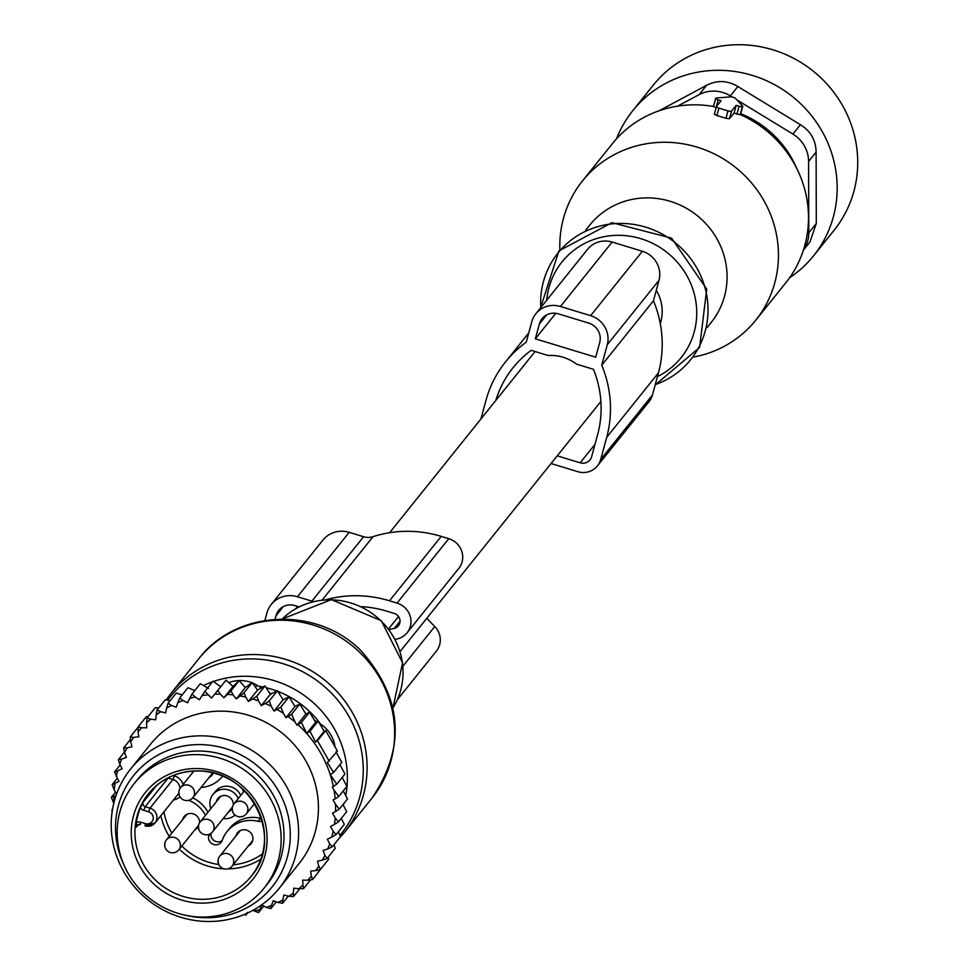 <?xml version="1.0" encoding="UTF-8"?>
<svg xmlns="http://www.w3.org/2000/svg" width="969" height="969" viewBox="0 0 969 969"><rect width="100%" height="100%" fill="white"/><g stroke="black" fill="none" stroke-linecap="round" stroke-linejoin="round"><path stroke-width="1.45" d="M210.83 808.618A15.129 14.474 38.8 0 1 212.95 794.507A15.129 14.474 38.8 0 1 237.599 797.124A15.129 14.474 38.8 0 1 238.289 798.48M235.055 815.014A15.129 14.474 38.8 0 1 223.209 818.563M216.366 801.726A8.733 8.358 38.8 0 1 233.311 804.779M232.172 808.546A8.733 8.358 38.8 0 1 228.745 811.659M240.736 795.44A15.129 14.474 -141.2 0 0 240.046 794.083A15.129 14.474 -141.2 0 0 215.384 791.467L212.95 794.507M207.923 812.228A31.759 30.402 -141.2 0 0 192.698 797.887M208.977 834.37A31.759 30.402 -141.2 0 1 208.65 836.283L211.072 833.267A7.146 6.844 -141.2 0 0 222.095 840.717M261.448 818.43A7.146 6.844 -141.2 0 1 260.504 818.272A31.759 30.402 -141.2 0 0 229.544 828.422L227.109 831.463A31.759 30.402 -141.2 0 0 222.204 840.414A7.146 6.844 -141.2 0 1 208.65 836.283M242.153 788.572A31.759 30.402 -141.2 0 0 243.582 791.891M254.144 804.1A31.759 30.402 -141.2 0 0 255.501 805.009M201.067 787.47A31.759 30.402 -141.2 0 0 222.373 776.484A31.759 30.402 -141.2 0 0 222.604 776.193L222.373 776.484M205.489 815.268A31.759 30.402 -141.2 0 0 188.822 800.297M260.504 818.272L258.069 821.312A31.759 30.402 -141.2 0 0 227.109 831.463M258.069 821.312A7.146 6.844 -141.2 0 0 262.224 821.058M235.976 835.956A8.733 8.358 38.8 0 1 252.001 834.684A8.733 8.358 38.8 0 1 248.355 845.901M182.608 819.701A8.733 8.358 38.8 0 1 199.553 822.766M198.415 826.533A8.733 8.358 38.8 0 1 194.987 829.646M213.18 773.044A8.733 8.358 38.8 0 1 209.134 777.417M136.423 822.33L136.459 827.054A3.173 3.04 38.8 0 1 137.101 825.37L140.251 824.486L140.602 822.16A6.347 6.08 -141.2 0 0 136.423 822.33A65.904 63.082 38.8 0 1 140.348 807.855L143.194 802.223L156.833 785.229M201.31 917.037A83.37 79.809 38.8 0 1 126.091 869.556A83.37 79.809 38.8 0 1 134.158 783.63A83.37 79.809 38.8 0 1 197.01 754.609A83.37 79.809 38.8 0 1 272.228 802.102A83.37 79.809 38.8 0 1 264.162 888.028A83.37 79.809 38.8 0 1 201.31 917.037M134.158 783.63L137.029 780.045A83.37 79.809 38.8 0 1 199.893 751.036A83.37 79.809 38.8 0 1 275.111 798.517A83.37 79.809 38.8 0 1 267.044 884.443L264.162 888.028M117.213 778.361L112.174 784.636L118.969 781.426L114.524 771.966L120.168 764.941M253.163 910.206L254.362 910.981A112.743 107.934 -141.2 0 0 259.753 909.588L258.553 912.592L263.774 906.088M248.403 701.435L245.714 697.099A112.743 107.934 -141.2 0 0 240.167 695.948L236.23 698.915L233.057 694.894A112.743 107.934 -141.2 0 0 227.436 694.373L223.9 697.789L220.302 694.131A112.743 107.934 -141.2 0 0 214.682 694.264L211.569 698.068L204.834 691.394L213.023 681.195L220.678 686.73L226.056 680.141L232.996 686.452L239.173 680.601L245.327 687.578L252.231 682.539L257.512 690.098L248.403 701.435L252.679 698.952A112.743 107.934 -141.2 0 1 258.566 700.89L261.267 705.626L265.227 703.518A112.743 107.934 -141.2 0 1 271.308 706.34L274.033 711.101L277.11 709.453A112.743 107.934 -141.2 0 1 282.185 712.53A112.743 107.934 -141.2 0 1 283.481 713.366L285.94 717.678L288.047 716.551A112.743 107.934 -141.2 0 1 295.145 722.159L296.889 725.212L297.955 724.642A112.743 107.934 -141.2 0 1 333.348 786.44L332.282 787.01L334.026 790.062A112.743 107.934 -141.2 0 1 335.177 798.844L333.07 799.97L335.528 804.27A112.743 107.934 -141.2 0 1 335.577 811.55L332.5 813.197L335.226 817.945A112.743 107.934 -141.2 0 1 334.462 824.413L330.514 826.521L333.227 831.257A112.743 107.934 -141.2 0 1 331.786 837.083L327.328 839.251L329.714 843.757A112.743 107.934 -141.2 0 1 327.764 848.905L323.065 850.54L324.906 855.264A112.743 107.934 -141.2 0 1 322.362 860.133L317.481 861.199L318.777 866.092A112.743 107.934 -141.2 0 1 315.676 870.61L310.674 871.119L311.4 876.085A112.743 107.934 -141.2 0 1 307.779 880.203L302.728 880.131L302.873 885.133A112.743 107.934 -141.2 0 1 298.779 888.791L293.752 888.149L293.316 893.103A112.743 107.934 -141.2 0 1 288.81 896.252L283.856 895.041L282.851 899.898A112.743 107.934 -141.2 0 1 277.982 902.49L273.185 900.734L271.611 905.409A112.743 107.934 -141.2 0 1 266.451 907.42L261.86 905.131L259.753 909.588M207.596 694.834A112.743 107.934 -141.2 0 0 202.049 695.597L199.432 699.751L195.108 696.965A112.743 107.934 -141.2 0 0 189.73 698.37L192.08 693.925L200.268 683.714L208.529 688.414M116.256 776.702A112.743 107.934 -141.2 0 1 117.685 770.864L122.142 768.708L119.768 764.19A112.743 107.934 -141.2 0 1 121.719 759.042L126.418 757.419L124.565 752.683A112.743 107.934 -141.2 0 1 127.109 747.826L131.99 746.748L130.694 741.866A112.743 107.934 -141.2 0 1 133.807 737.348L138.797 736.84L138.07 731.861A112.743 107.934 -141.2 0 1 141.692 727.743L146.743 727.816L146.598 722.813A112.743 107.934 -141.2 0 1 150.692 719.168L155.718 719.81L156.154 714.843A112.743 107.934 -141.2 0 1 160.672 711.706L165.614 712.918L166.632 708.06A112.743 107.934 -141.2 0 1 171.501 705.468L176.297 707.225L177.872 702.537A112.743 107.934 -141.2 0 1 183.032 700.526L187.611 702.816L189.73 698.37M115.008 783.533A112.743 107.934 -141.2 0 0 114.257 790.001L112.174 784.636M116.559 794.035L114.257 790.001M116.147 795.198L113.894 796.409A112.743 107.934 -141.2 0 0 113.906 802.72M279.205 888.319L299.033 863.633A95.277 91.207 -141.2 0 0 273.282 726.702A95.277 91.207 -141.2 0 0 150.449 744.325L130.621 769.011A95.277 91.207 -141.2 0 0 156.36 905.954A95.277 91.207 -141.2 0 0 279.205 888.319A95.277 91.207 -141.2 0 0 253.454 751.387A95.277 91.207 -141.2 0 0 130.621 769.011M117.685 770.864L114.524 771.966M148.015 716.721L146.234 716.769L138.046 726.98L141.692 727.743M158.698 707.976L155.246 707.709L147.058 717.908L150.692 719.168M170.12 700.696L165.299 699.763L157.099 709.974L160.672 711.706M182.172 694.894L176.249 693.065L168.049 703.276L171.501 705.468M194.733 690.618L187.962 687.699L179.762 697.898L183.032 700.526M257.512 690.098L265.022 685.943L256.833 696.154L258.566 700.89M339.853 764.674L344.964 774.001L336.764 784.212L330.32 774.631L333.59 772.487L327.328 762.567L337.454 751.096L325.681 730.541L324.179 731.28L318.159 721.045L315.603 722.305L309.571 712.215L305.877 714.032L299.796 704.039L294.976 706.425L289.041 696.856L283.105 699.8L277.413 690.776L270.363 694.288L265.022 685.943M247.41 913.113L245.799 915.124L244.43 914.421M247.422 912.362L245.799 915.124M254.362 910.981L258.553 912.592M276.286 901.873L270.86 908.619L266.451 907.42M271.611 905.409L270.86 908.619M288.29 896.119L282.573 903.241L277.982 902.49M282.851 899.898L282.573 903.241M299.784 888.755L293.522 896.543L288.81 896.252M293.316 893.103L293.522 896.543M310.637 879.816L303.576 888.609L298.779 888.791M302.873 885.133L303.576 888.609M320.751 869.072L312.587 879.549L307.779 880.203M311.4 876.085L312.587 879.549M328.164 857.105L328.636 859.261L320.436 869.472L315.676 870.61M318.777 866.092L320.436 869.472M334.002 844.665L335.226 848.311L327.025 858.51L322.362 860.133M324.906 855.264L327.025 858.51M338.266 831.862L340.47 836.622L332.27 846.821L327.764 848.905M329.714 843.757L332.27 846.821M341.258 818.393L344.298 824.353L336.098 834.563L331.786 837.083M333.227 831.257L336.098 834.563M342.978 804.585L346.648 811.671L338.46 821.882L334.462 824.413M335.226 817.945L338.46 821.882M343.256 790.898L347.508 798.941L339.32 809.151L335.577 811.55M335.528 804.27L339.32 809.151M342.166 777.489L346.926 786.331L338.726 796.542L335.177 798.844M334.026 790.062L338.726 796.542M333.348 786.44L336.764 784.212M297.955 724.642L301.371 722.414L306.701 733.4L309.971 731.256L315.555 742.012L317.493 740.74L329.254 761.295M305.877 714.032L296.889 725.212M309.571 712.215L301.371 722.414M299.796 704.039L291.596 714.25L295.145 722.159M288.047 716.551L291.596 714.25M294.976 706.425L285.94 717.678M289.041 696.856L280.84 707.055L283.481 713.366M277.11 709.453L280.84 707.055M283.105 699.8L274.033 711.101M277.413 690.776L269.212 700.975L271.308 706.34M265.227 703.518L269.212 700.975M270.363 694.288L261.267 705.626M252.679 698.952L256.833 696.154M252.231 682.539L244.031 692.75L245.714 697.099M240.167 695.948L244.031 692.75M245.327 687.578L236.23 698.915M239.173 680.601L230.985 690.8L233.057 694.894M227.436 694.373L230.985 690.8M232.996 686.452L223.9 697.789M226.056 680.141L217.855 690.352L220.302 694.131M214.682 694.264L217.855 690.352M220.678 686.73L211.569 698.068M202.049 695.597L204.834 691.394M195.108 696.965L192.08 693.925M177.872 702.537L179.762 697.898M166.632 708.06L168.049 703.276M156.154 714.843L157.099 709.974M146.598 722.813L147.058 717.908M138.07 731.861L138.046 726.98M138.046 727.271L130.185 737.058L133.807 737.348M130.694 741.866L130.185 737.058M130.44 739.48L123.596 748.007L127.109 747.826M124.565 752.683L123.596 748.007M124.444 752.101L118.351 759.696L121.719 759.042M119.768 764.19L118.351 759.696M115.493 792.17L111.314 797.366L113.894 796.409M113.942 803.689L111.314 797.366M112.271 810.823L111.895 809.975M335.952 751.835L341.778 762.288L333.59 772.487M252.558 683.012A31.759 30.402 38.8 0 1 257.051 685.301L261.388 687.954M269.467 692.883L271.138 693.901M314.428 720.306L316.766 721.735M319.613 723.48L319.613 723.48A31.759 30.402 38.8 0 1 335.02 746.784M228.829 682.673A31.759 30.402 38.8 0 1 251.928 682.757M325.681 730.541L317.493 740.74M324.179 731.28L315.555 742.012M318.159 721.045L309.971 731.256M315.603 722.305L306.701 733.4M123.826 864.663A88.857 85.066 38.8 0 1 144.417 764.432A88.857 85.066 38.8 0 1 248.173 759.102A88.857 85.066 38.8 0 1 284.62 865.269A88.857 85.066 38.8 0 1 187.271 915.62M322.132 600.065L373.029 536.681A15.879 15.201 38.8 0 1 363.617 536.729L349.179 532.332A25.412 24.322 38.8 0 0 322.968 540.06L271.235 604.474A25.412 24.322 38.8 0 1 297.447 596.747L349.179 532.332M313.641 601.579A15.879 15.201 38.8 0 1 311.897 601.143L297.447 596.747M361.219 606.679A104.01 99.577 38.8 0 1 386.704 611.136L394.25 613.438A7.946 7.607 38.8 0 1 394.286 628.372L400.052 621.19M389.005 629.559L394.286 628.372M388.545 628.942L398.538 616.502M426.772 618.319L434.778 626.531A19.053 18.241 38.8 0 1 436.413 651.059L397.29 699.788M395.134 639.383L397.145 638.934A19.053 18.241 38.8 0 0 407.101 632.757L458.834 568.331A19.053 18.241 38.8 0 0 448.78 538.679L441.222 536.378A115.129 110.212 38.8 0 0 373.029 536.681M325.826 599.75A115.129 110.212 38.8 0 1 389.502 600.792L397.048 603.093A19.053 18.241 38.8 0 1 407.101 632.757M264.888 620.451L266.899 613.026A25.412 24.322 38.8 0 1 271.235 604.474M275.002 619.264L275.947 615.787A15.879 15.201 38.8 0 1 278.66 610.434A15.879 15.201 38.8 0 1 295.048 605.613L299.167 606.86M616.55 138.797A115.917 110.975 38.8 0 1 632.781 110.672L653.336 85.078A115.917 110.975 38.8 0 1 778.991 51.841A115.917 110.975 38.8 0 1 857.686 159.497A115.917 110.975 38.8 0 1 834.103 230.234L813.56 255.828A115.917 110.975 38.8 0 1 789.602 277.752M632.781 110.672A115.917 110.975 38.8 0 1 758.448 77.435A115.917 110.975 38.8 0 1 837.143 185.091A115.917 110.975 38.8 0 1 813.56 255.828M659.138 110.757L706.619 85.284C717.217 79.967 727.622 80.379 737.857 86.532L800.418 124.698C810.641 131.033 815.874 140.166 816.104 152.097L808.594 161.448A31.759 30.402 -141.2 0 0 792.908 134.061L736.828 99.843M803.422 250.111L809.963 241.971L816.298 223.488L816.104 152.097M732.31 97.082L730.347 95.883A31.759 30.402 -141.2 0 0 699.109 94.647L677.501 106.166M803.483 249.941A31.759 30.402 -141.2 0 0 808.788 232.851L808.594 161.448M727.985 110.878A3.173 0.848 15.2 0 0 731.571 111.072L736.174 105.355L739.081 106.239A3.173 0.848 15.2 0 0 742.726 106.348A3.173 0.848 15.2 0 0 742.557 105.96L735.544 98.475A3.173 0.848 15.2 0 0 730.323 96.888L716.418 97.99A3.173 0.848 15.2 0 0 715.679 98.317A3.173 0.848 15.2 0 0 718.162 99.868L721.081 100.752L716.479 106.481A3.173 0.848 15.2 0 0 716.43 106.566A3.173 0.848 15.2 0 0 718.925 108.116L727.985 110.878L725.951 118.351L729.5 118.727L731.571 111.072M736.174 105.355L734.102 112.998L729.5 118.727M734.102 112.998A111.156 106.408 38.8 0 1 736.949 114.136L739.081 106.239M693.501 357.052A111.156 106.408 -141.2 0 0 755.796 320.158L785.847 282.718A111.156 106.408 -141.2 0 0 805.348 191.801A111.156 106.408 -141.2 0 0 798.25 171.561A111.156 106.408 -141.2 0 0 740.449 114.669L736.949 114.136M714.092 106.578L713.45 106.542L715.679 98.317M755.796 320.158A111.156 106.408 -141.2 0 0 775.297 229.229A111.156 106.408 -141.2 0 0 691.624 145.616A111.156 106.408 -141.2 0 0 582.454 180.961L612.505 143.533A111.156 106.408 -141.2 0 1 713.475 106.457L716.03 107.765A111.156 106.408 38.8 0 1 716.103 107.777M725.951 118.351A111.156 106.408 38.8 0 0 716.89 115.59L714.359 114.221L716.43 106.566M585.736 230.125L589.879 224.965A77.811 74.492 38.8 0 1 666.297 200.232A77.811 74.492 38.8 0 1 724.873 258.759A77.811 74.492 38.8 0 1 711.222 322.398L707.079 327.57M582.454 180.961A111.156 106.408 -141.2 0 0 559.876 249.76M798.25 171.561L795.501 165.602A98.39 94.187 -141.2 0 0 740.728 113.712M546.734 300.196A76.406 73.135 38.8 0 1 615.787 235.358A76.406 73.135 38.8 0 1 694.567 295.097A76.406 73.135 38.8 0 1 657.406 376.638M660.277 323.61A41.292 39.523 -141.2 0 0 656.279 290.325M555.818 313.302L535.336 338.811L595.717 357.198L599.726 342.432A15.879 15.201 -141.2 0 0 588.631 323.065L558.435 313.871A15.879 15.201 -141.2 0 0 542.059 318.692A15.879 15.201 -141.2 0 0 539.345 324.034L535.336 338.811M495.801 400.463A105.597 101.091 -141.2 0 1 513.037 367.736A105.597 101.091 -141.2 0 1 531.194 350.342L548.151 355.514A41.292 39.523 38.8 0 1 576.494 364.138L593.464 369.31A105.597 101.091 -141.2 0 1 597.643 434.548L591.635 456.702A9.533 9.121 -141.2 0 1 580.177 462.807L557.248 455.818M597.437 465.871L649.169 401.457A19.053 18.241 -141.2 0 0 652.428 395.049L600.695 459.463A19.053 18.241 -141.2 0 1 597.437 465.871A19.053 18.241 -141.2 0 1 577.778 471.673L551.058 463.533M535.869 313.726L587.589 249.312A23.825 22.808 -141.2 0 1 612.166 242.056L560.445 306.483A23.825 22.808 -141.2 0 0 535.869 313.726A23.825 22.808 -141.2 0 0 531.787 321.744L526.252 342.19A115.129 110.212 -141.2 0 0 505.612 361.776A115.129 110.212 -141.2 0 0 485.929 400.524L480.927 418.983M560.445 306.483L590.63 315.676A23.825 22.808 -141.2 0 1 607.272 344.734L601.737 365.18L653.457 300.753L658.993 280.307A23.825 22.808 -141.2 0 0 642.362 251.262L590.63 315.676M612.166 242.056L642.362 251.262M652.428 395.049L658.423 372.883A115.129 110.212 -141.2 0 0 653.457 300.753M658.423 372.883L606.703 437.31A115.129 110.212 -141.2 0 0 601.737 365.18M606.703 437.31L600.695 459.463M198.657 658.92A111.156 106.408 38.8 0 1 360.577 653.203A111.156 106.408 38.8 0 1 371.999 798.117C406.047 747.196 402.619 698.322 361.691 651.483C317.989 605.928 236.436 609.016 198.657 658.92L171.101 693.247A111.156 106.408 38.8 0 1 333.021 687.518A111.156 106.408 38.8 0 1 344.443 832.432L371.999 798.117M167.673 700.224A109.533 104.858 38.8 0 1 329.69 691.406A109.533 104.858 38.8 0 1 339.925 835.448M282.209 618.997A71.464 68.411 38.8 0 1 381.144 621.032A71.464 68.411 38.8 0 1 392.942 707.915L402.559 662.844L381.326 620.729L331.398 599.629L282.197 618.997M213.422 681.473A99.964 95.701 38.8 0 1 316.754 705.929A99.964 95.701 38.8 0 1 345.727 795.573M343.874 803.471A99.964 95.701 38.8 0 1 343.341 805.3M194.406 690.485A99.964 95.701 38.8 0 1 195.266 689.952M203.466 685.531A99.964 95.701 38.8 0 1 212.55 681.776M258.505 686.185A92.297 88.361 38.8 0 1 263.071 687.021M266.172 687.724A92.297 88.361 38.8 0 1 276.892 691.03M277.788 691.369A92.297 88.361 38.8 0 1 310.504 712.445A92.297 88.361 38.8 0 1 320.606 724.109M173.221 775.491L174.347 775.83A12.706 12.161 38.8 0 1 183.08 784.502M262.442 853.883A62.719 60.042 38.8 0 1 233.178 864.808M218.764 864.493A62.719 60.042 38.8 0 1 181.833 846.034M171.828 833.134A62.719 60.042 38.8 0 1 163.955 811.828M179.968 796.784A12.706 12.161 38.8 0 1 173.536 799.885M174.347 775.83L172.979 779.5A9.533 9.121 38.8 0 1 179.943 788.536M178.817 793.139A9.533 9.121 38.8 0 1 178.005 794.338L155.016 822.96A9.533 9.121 -141.2 0 0 149.989 808.134L148.608 811.804A6.347 6.08 -141.2 0 1 153.054 819.556A6.347 6.08 -141.2 0 1 145.411 823.626L145.059 825.951L155.016 822.96A9.533 9.121 -141.2 0 1 145.18 825.867L144.999 825.806M224.069 868.83A65.904 63.082 38.8 0 1 179.338 849.135M169.212 836.38A65.904 63.082 38.8 0 1 160.842 815.704M260.794 859.152A65.904 63.082 38.8 0 1 227.582 868.89M168.388 777.671L145.18 806.668L149.989 808.134L172.979 779.5L168.17 778.046A3.173 3.04 -141.2 0 1 167.867 777.937M136.459 827.054L138.567 824.437M198.039 770.912A65.904 63.082 38.8 0 1 257.5 808.449A65.904 63.082 38.8 0 1 251.116 876.376A65.904 63.082 38.8 0 1 201.431 899.305A65.904 63.082 38.8 0 1 141.983 861.768A65.904 63.082 38.8 0 1 148.354 793.853A65.904 63.082 38.8 0 1 197.773 770.912M137.101 825.37A3.173 3.04 38.8 0 1 140.202 824.353M140.602 822.16L145.411 823.626M200.946 903.12A69.078 66.122 38.8 0 1 131.251 834.721A69.078 66.122 38.8 0 1 197.385 768.538A69.078 66.122 38.8 0 1 267.081 836.925A69.078 66.122 38.8 0 1 200.946 903.12M140.348 807.855A6.347 6.08 -141.2 0 0 143.812 810.338L148.608 811.804M143.812 810.338L145.18 806.668A3.173 3.04 -141.2 0 1 143.194 802.223M193.885 771.058L180.549 787.664A7.946 7.946 0 0 0 185.018 800.394A7.946 7.946 0 0 0 192.928 797.608A7.946 7.607 -141.2 0 0 188.349 785.144A7.946 7.607 -141.2 0 0 179.156 794.156M244.479 790.777L233.917 803.919A7.946 7.946 0 0 0 238.386 816.649A7.946 7.946 0 0 0 246.296 813.863A7.946 7.607 -141.2 0 0 241.717 801.399A7.946 7.607 -141.2 0 0 232.524 810.423M240.336 830.53L219.769 856.148A7.946 7.946 0 0 0 224.239 868.878A7.946 7.946 0 0 0 232.148 866.092A7.946 7.607 -141.2 0 0 227.57 853.628A7.946 7.607 -141.2 0 0 218.376 862.64M186.969 814.275L166.389 839.893A7.946 7.946 0 0 0 170.871 852.623A7.946 7.946 0 0 0 178.78 849.837A7.946 7.607 -141.2 0 0 174.19 837.373A7.946 7.607 -141.2 0 0 164.996 846.385M220.726 796.288L200.159 821.906A7.946 7.946 0 0 0 204.629 834.636A7.946 7.946 0 0 0 212.538 831.85A7.946 7.607 -141.2 0 0 207.96 819.386A7.946 7.607 -141.2 0 0 198.766 828.398M257.051 685.301L255.501 687.227M311.897 601.143L363.617 536.729M402.922 666.2L434.778 626.531M397.048 603.093L448.78 538.679M389.502 600.792L441.222 536.378M295.811 608.665L297.64 606.4M275.947 615.787L283.299 606.63M699.109 94.647L706.619 85.284M737.857 86.532L730.347 95.883M792.908 134.061L800.418 124.698M808.788 232.851L816.298 223.488M740.231 114.536L742.387 106.602M716.03 107.765L718.162 99.868M714.407 114.124L716.43 106.663M716.89 115.59L718.925 108.116M655.238 384.645A85.115 81.481 -141.2 0 0 705.614 290.022A85.115 81.481 -141.2 0 0 611.863 223.9A85.115 81.481 -141.2 0 0 540.75 307.633M546.686 314.889L539.345 324.034M594.978 444.383L580.177 462.807M658.993 280.307L607.272 344.734M344.443 832.432L337.757 839.99M147.106 716.491L148.087 716.612M166.147 699.933L171.101 693.247M148.354 793.853C161.036 778.713 177.557 771.094 197.906 770.997C250.317 769.18 285.104 838.597 251.116 876.376M212.744 772.935L192.928 797.608M254.605 803.519L246.296 813.863M252.715 840.474L232.148 866.092M198.597 825.152L178.78 849.837M232.354 807.165L212.538 831.85M740.473 114.669L742.726 106.348M655.141 385.02L699.594 347.459L706.728 289.137L671.626 238.156L611.923 222.676L558.931 250.862L540.52 307.924M528.759 332.948L505.612 361.776M600.877 401.481L400.088 651.543M535.094 351.529L389.611 532.72"/></g></svg>
